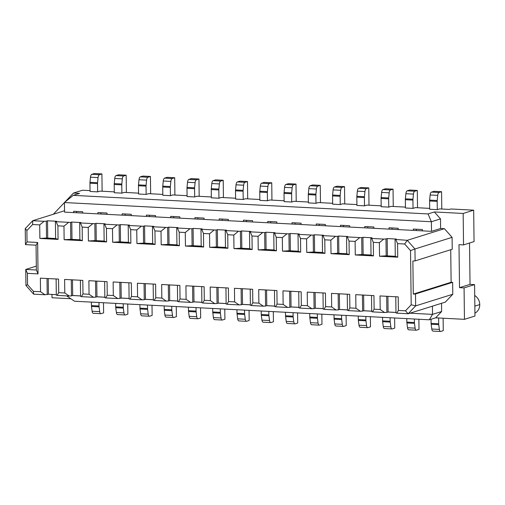 <?xml version="1.0" encoding="UTF-8"?>
<svg xmlns="http://www.w3.org/2000/svg" width="505" height="505" viewBox="0 0 505 505"><rect width="100%" height="100%" fill="white"/><g stroke="black" fill="none" stroke-linecap="round" stroke-linejoin="round"><path stroke-width="0.76" d="M51.971 294.415L52.009 297.742L70.82 298.726M73.648 212.605L73.635 211.279L82.732 211.759L82.744 213.078L64.552 212.132L64.432 202.537L73.219 195.359L79.525 193.383L73.465 193.068L64.577 202.417M64.432 202.568L53.328 214.259M73.465 193.068L82.574 190.215L90.035 190.606M441.528 303.309L441.629 311.522L432.52 314.375L429.338 319.798L74.513 301.226L66.616 295.88M48.234 278.571L48.423 294.232L45.002 294.75L33.627 294.156L25.944 285.489L25.749 269.443L36.316 266.129M27.421 273.344L25.749 269.443L36.366 269.998L36.063 245.184L25.446 244.628L25.25 228.582L26.898 230.551L27.036 241.92L37.654 242.476L38.033 273.899L27.421 273.344L27.56 284.713L33.444 291.353L40.526 291.72L40.362 278.154L58.555 279.107L58.725 292.673L64.785 292.988L64.621 279.429L82.82 280.382L82.984 293.942L89.05 294.264L88.886 280.698L107.079 281.651L107.243 295.21L113.309 295.532L113.145 281.967L131.338 282.92L131.508 296.486L137.575 296.801L137.404 283.236L155.603 284.189L155.767 297.754L161.834 298.07L161.669 284.504L179.862 285.458L180.026 299.023L186.093 299.339L185.928 285.779L204.127 286.726L204.291 300.292L210.358 300.608L210.187 287.048L228.386 288.002L228.55 301.561L234.617 301.883L234.453 288.317L252.645 289.27L252.816 302.836L258.882 303.151L258.712 289.586L276.91 290.539L277.075 304.105L283.141 304.42L282.977 290.855L301.169 291.808L301.334 305.373L307.4 305.689L307.236 292.124L325.435 293.077L325.599 306.642L331.665 306.958L331.495 293.399L349.694 294.346L349.858 307.911L355.924 308.233L355.76 294.668L373.952 295.621L374.123 309.18L380.189 309.502L380.019 295.936L398.218 296.889L398.382 310.455L396.791 313.163L395.977 312.866L395.781 296.763M46.321 221.165L47.527 220.786L56.623 221.259L55.417 221.638L55.626 238.511L46.529 238.038L46.321 221.165L44.105 221.304L39.712 224.895L32.623 224.523L32.73 220.71L25.25 228.582M44.105 221.304L32.73 220.71L64.533 210.749M47.217 294.611L47.022 278.507M45.002 294.75L40.526 291.72M56.118 278.981L56.314 295.084L57.128 295.387L58.725 292.673M71.281 279.776L71.476 295.88L69.261 296.018L64.785 292.988M82.984 293.942L81.393 296.656L80.579 296.353L80.383 280.25M95.546 281.045L95.742 297.148L93.526 297.287L89.05 294.264M107.243 295.21L105.652 297.925L104.838 297.628L104.642 281.519M121.017 282.377L121.206 298.038L120.001 298.417L119.805 282.314M120.001 298.417L117.785 298.556L113.309 295.532M33.627 294.156L33.444 291.353M25.944 285.489L27.56 284.713M36.366 269.998L38.033 273.899M36.063 245.184L37.654 242.476M25.446 244.628L27.036 241.92M32.623 224.523L26.898 230.551M46.529 238.038L39.876 238.455L39.712 224.895M106.593 241.952L104.15 241.055L103.942 224.182L119.104 224.971L119.313 241.844L112.659 242.267L112.495 228.702L106.429 228.386L106.593 241.952L88.4 240.999L88.23 227.433L82.17 227.117L82.334 240.677L64.135 239.73L63.971 226.164L57.905 225.842L58.069 239.408L39.876 238.455M116.889 225.116L112.495 228.702M104.756 224.479L106.429 228.386M82.334 240.677L79.885 239.78L79.683 222.913L94.845 223.702L95.047 240.576L88.4 240.999M92.623 223.841L88.23 227.433M80.497 223.21L82.17 227.117M55.417 221.638L70.58 222.434L70.788 239.307L64.135 239.73M68.364 222.572L63.971 226.164M55.626 238.511L58.069 239.408M56.232 221.941L57.905 225.842M57.128 295.387L69.261 296.018M81.393 296.656L93.526 297.287M105.652 297.925L117.785 298.556M104.15 241.055L95.047 240.576M79.885 239.78L70.788 239.307M112.659 242.267L130.858 243.221L128.409 242.324L119.313 241.844M473.671 210.168L463.161 213.464L463.546 244.893L474.056 241.598L473.671 210.168L450.927 208.982L449.526 209.417L439.672 208.906L437.286 209.651L429.704 209.253L429.603 200.984A3.339 1.395 -87 0 1 429.641 200.113L430.14 194.974A3.339 1.395 -87 0 1 431.466 192.096L433.991 191.307L441.572 191.704L439.047 192.493A3.339 1.395 93 0 0 437.721 195.372L437.223 200.51A3.339 1.395 93 0 0 437.185 201.381L437.286 209.651M469.53 243.019L470.035 284.372L474.58 284.612L474.965 316.035L464.455 319.33L435.645 317.822L429.338 319.798M474.58 284.612L464.07 287.9L464.455 319.33M463.161 213.464L434.351 211.955L440.499 218.892L440.613 228.481L444.406 228.683L452.089 237.35L452.234 249.262L415.097 260.889L412.875 261.028L413.279 294.112L451.123 282.263L452.638 282.345L452.783 294.251L445.303 302.129L408.166 313.757L396.791 313.163M450.725 249.735L451.123 282.263M441.629 311.522L435.645 317.822M464.07 287.9L459.525 287.661L458.994 244.654L463.546 244.893M72.575 295.532L80.573 295.955M96.84 296.807L104.832 297.224M121.099 298.076L129.097 298.493M145.364 299.345L153.356 299.762M169.623 300.614L177.621 301.03M193.882 301.883L201.88 302.306M218.147 303.151L226.139 303.574M242.406 304.427L250.404 304.843M266.672 305.695L274.663 306.112M290.93 306.964L298.922 307.381M315.189 308.233L323.187 308.65M339.455 309.502L347.446 309.925M363.714 310.777L371.712 311.194M387.979 312.046L395.97 312.462M409.965 313.195L432.52 314.375L432.419 306.163M64.432 202.537L431.39 221.739L428.044 213.931L434.351 211.955M73.219 195.359L428.044 213.931M422.407 230.861L413.311 230.381L413.292 229.062L422.388 229.535L422.407 230.861L431.504 231.334L431.39 221.739L440.499 218.892M128.901 282.794L129.097 298.897L129.918 299.194L131.508 296.486M153.166 284.062L153.362 300.166L154.177 300.462L155.767 297.754M169.541 284.921L169.73 300.582L168.525 300.961L168.329 284.858M168.525 300.961L166.309 301.1L161.834 298.07M177.425 285.331L177.621 301.434L178.435 301.731L180.026 299.023M193.8 286.19L193.996 301.851L192.784 302.23L192.588 286.127M192.784 302.23L190.568 302.369L186.093 299.339M201.691 286.6L201.886 302.703L202.701 303.006L204.291 300.292M218.065 287.459L218.255 303.12L217.049 303.499L216.853 287.395M217.049 303.499L214.833 303.638L210.358 300.608M225.95 287.869L226.145 303.972L226.96 304.275L228.55 301.561M242.324 288.727L242.514 304.389L241.308 304.767L241.112 288.664M241.308 304.767L239.092 304.906L234.617 301.883M250.209 289.144L250.404 305.247L251.225 305.544L252.816 302.836M266.589 289.996L266.779 305.658L265.573 306.036L265.371 289.933M265.573 306.036L263.351 306.182L258.882 303.151M274.474 290.413L274.669 306.516L275.484 306.813L277.075 304.105M290.848 291.265L291.038 306.933L289.832 307.305L289.636 291.202M289.832 307.305L287.616 307.45L283.141 304.42M298.733 291.682L298.928 307.785L299.743 308.082L301.334 305.373M315.107 292.54L315.303 308.202L314.091 308.58L313.895 292.477M314.091 308.58L311.875 308.719L307.4 305.689M322.998 292.95L323.194 309.054L324.008 309.35L325.599 306.642M339.373 293.809L339.562 309.47L338.356 309.849L338.161 293.746M338.356 309.849L336.141 309.988L331.665 306.958M347.257 294.219L347.453 310.322L348.267 310.625L349.858 307.911M362.42 295.015L362.615 311.118L360.4 311.257L355.924 308.233M371.516 295.488L371.712 311.591L372.532 311.894L374.123 309.18M387.897 296.347L388.086 312.008L386.88 312.387L386.678 296.284M386.88 312.387L384.659 312.526L380.189 309.502M459.525 287.661L470.035 284.372M474.713 295.501A10.024 9.002 72.6 0 1 479.75 304.578L474.845 306.112M474.934 313.138A10.024 9.002 -107.4 0 0 479.75 304.578M431.504 231.334L440.613 228.481M395.895 239.717L397.568 243.625L397.732 257.19L395.282 256.294L395.08 239.42L407.27 240.311L444.406 228.683M413.279 294.112L415.501 293.973L415.647 305.885L408.166 313.757L405.465 310.821L411.196 304.793L410.533 250.632L404.65 243.997L407.27 240.311L414.952 248.984L452.089 237.35M410.533 250.632L414.952 248.984L415.097 260.889M415.501 293.973L452.638 282.345M411.196 304.793L415.647 305.885L452.783 294.251M145.282 283.646L145.472 299.314L144.266 299.686L144.064 283.583M144.266 299.686L142.044 299.831L137.575 296.801M82.744 213.078L97.913 213.874L97.894 212.555L106.991 213.028L107.01 214.354L122.172 215.143L122.153 213.823L131.256 214.297L131.268 215.622L146.431 216.418L146.418 215.092L155.515 215.566L155.534 216.891L170.696 217.687L170.677 216.361L179.774 216.841L179.793 218.16L194.955 218.955L194.943 217.63L204.039 218.109L204.052 219.429L219.22 220.224L219.202 218.899L228.298 219.378L228.317 220.704L243.479 221.493L243.46 220.174L252.563 220.647L252.576 221.973L267.738 222.762L267.726 221.442L276.822 221.916L276.841 223.242L292.004 224.037L291.985 222.711L301.081 223.185L301.1 224.51L316.263 225.306L316.25 223.98L325.346 224.46L325.359 225.779L340.528 226.575L340.509 225.249L349.605 225.729L349.624 227.048L364.787 227.843L364.768 226.518L373.87 226.998L373.883 228.323L389.046 229.112L389.033 227.793L398.129 228.266L398.148 229.592L389.046 229.112M413.311 230.381L398.148 229.592M349.208 254.646L346.765 253.75L346.556 236.877L361.719 237.672L361.927 254.545L355.274 254.968L355.11 241.403L349.043 241.087L349.208 254.646L331.015 253.693L330.844 240.134L324.784 239.812L324.949 253.377L306.75 252.424L306.585 238.865L300.519 238.543L300.683 252.109L282.491 251.155L282.327 237.59L276.26 237.274L276.424 250.84L258.225 249.887L258.061 236.321L251.995 236.005L252.165 249.571L233.966 248.618L233.802 235.052L227.736 234.737L227.9 248.296L209.708 247.349L209.537 233.783L203.477 233.468L203.641 247.027L185.442 246.074L185.278 232.515L179.212 232.193L179.376 245.758L161.183 244.805L161.019 231.239L154.953 230.924L155.117 244.489L136.918 243.536L136.754 229.971L130.688 229.655L130.858 243.221M359.503 237.811L355.11 241.403M347.371 237.18L349.043 241.087M324.949 253.377L322.499 252.481L322.297 235.608L337.46 236.403L337.662 253.276L331.015 253.693M335.238 236.542L330.844 240.134M323.112 235.911L324.784 239.812M300.683 252.109L298.24 251.212L298.032 234.339L313.195 235.134L313.403 252.008L306.75 252.424M310.979 235.273L306.585 238.865M298.846 234.636L300.519 238.543M276.424 250.84L273.975 249.943L273.773 233.07L288.936 233.865L289.144 250.739L282.491 251.155M286.72 234.004L282.327 237.59M274.587 233.367L276.26 237.274M252.165 249.571L249.716 248.675L249.508 231.801L264.67 232.59L264.879 249.464L258.225 249.887M262.455 232.736L258.061 236.321M250.328 232.098L251.995 236.005M227.9 248.296L225.457 247.399L225.249 230.532L240.412 231.322L240.62 248.195L233.966 248.618M238.196 231.467L233.802 235.052M226.063 230.829L227.736 234.737M203.641 247.027L201.192 246.131L200.99 229.257L216.153 230.053L216.355 246.926L209.708 247.349M213.931 230.192L209.537 233.783M201.804 229.56L203.477 233.468M179.376 245.758L176.933 244.862L176.725 227.989L191.887 228.784L192.096 245.657L185.442 246.074M189.672 228.923L185.278 232.515M177.539 228.292L179.212 232.193M155.117 244.489L152.668 243.593L152.466 226.72L167.628 227.515L167.837 244.388L161.183 244.805M165.413 227.654L161.019 231.239M153.28 227.016L154.953 230.924M128.409 242.324L128.201 225.451L143.363 226.246L143.571 243.113L136.918 243.536M141.147 226.385L136.754 229.971M129.021 225.748L130.688 229.655M405.465 310.821L398.382 310.455M404.65 243.997L397.568 243.625M397.732 257.19L379.533 256.237L379.369 242.671L373.302 242.356L373.473 255.921L355.274 254.968M129.918 299.194L142.044 299.831M154.177 300.462L166.309 301.1M178.435 301.731L190.568 302.369M202.701 303.006L214.833 303.638M226.96 304.275L239.092 304.906M251.225 305.544L263.351 306.182M275.484 306.813L287.616 307.45M299.743 308.082L311.875 308.719M324.008 309.35L336.141 309.988M348.267 310.625L360.4 311.257M372.532 311.894L384.659 312.526M373.473 255.921L371.023 255.019L370.815 238.152L371.636 238.448L373.302 242.356M395.08 239.42L396.286 239.042L387.19 238.562L385.978 238.941L386.186 255.814L379.533 256.237M385.978 238.941L383.762 239.086L379.369 242.671M386.186 255.814L395.282 256.294M371.023 255.019L361.927 254.545M346.765 253.75L337.662 253.276M322.499 252.481L313.403 252.008M298.24 251.212L289.144 250.739M273.975 249.943L264.879 249.464M249.716 248.675L240.62 248.195M225.457 247.399L216.355 246.926M201.192 246.131L192.096 245.657M176.933 244.862L167.837 244.388M152.668 243.593L143.571 243.113M383.762 239.086L371.636 238.448M322.297 235.608L323.503 235.229L314.4 234.756L314.615 252.071M337.46 236.403L338.666 236.024L338.874 253.34M346.556 236.877L347.762 236.504L338.666 236.024M361.719 237.672L362.925 237.293L363.139 254.608M370.815 238.152L372.027 237.773L362.925 237.293M373.883 228.323L364.787 227.843M349.624 227.048L340.528 226.575M325.359 225.779L316.263 225.306M301.1 224.51L292.004 224.037M276.841 223.242L267.738 222.762M252.576 221.973L243.479 221.493M228.317 220.704L219.22 220.224M204.052 219.429L194.955 218.955M179.793 218.16L170.696 217.687M155.534 216.891L146.431 216.418M131.268 215.622L122.172 215.143M107.01 214.354L97.913 213.874M70.58 222.434L71.786 222.055L72 239.37M79.683 222.913L80.888 222.535L71.786 222.055M94.845 223.702L96.051 223.324L96.259 240.639M103.942 224.182L105.147 223.803L96.051 223.324M119.104 224.971L120.31 224.599L120.525 241.908M128.201 225.451L129.413 225.072L120.31 224.599M143.363 226.246L144.575 225.868L144.784 243.183M152.466 226.72L153.671 226.341L144.575 225.868M167.628 227.515L168.834 227.136L169.049 244.452M176.725 227.989L177.93 227.61L168.834 227.136M191.887 228.784L193.093 228.405L193.308 245.72M200.99 229.257L202.196 228.885L193.093 228.405M216.153 230.053L217.358 229.674L217.567 246.989M225.249 230.532L226.455 230.154L217.358 229.674M240.412 231.322L241.617 230.943L241.832 248.258M249.508 231.801L250.72 231.423L241.617 230.943M264.67 232.59L265.882 232.218L266.091 249.527M273.773 233.07L274.979 232.691L265.882 232.218M288.936 233.865L290.141 233.487L290.356 250.802M298.032 234.339L299.238 233.96L290.141 233.487M313.195 235.134L314.4 234.756M193.996 301.851L201.88 302.261M169.73 300.582L177.615 300.993M145.472 299.314L153.356 299.724M121.206 298.038L129.097 298.455M96.758 281.108L96.947 296.77L104.832 297.186M96.947 296.77L95.742 297.148M71.476 295.88L72.688 295.501L80.573 295.911M48.423 294.232L56.307 294.642M388.086 312.008L395.97 312.425M362.615 311.118L363.821 310.739L371.712 311.156M339.562 309.47L347.446 309.881M315.303 308.202L323.187 308.612M291.038 306.933L298.922 307.343M266.779 305.658L274.663 306.074M242.514 304.389L250.404 304.805M218.255 303.12L226.139 303.53M72.493 279.839L72.688 295.501M149.417 215.25L149.429 216.569M125.152 213.981L125.171 215.3M100.893 212.706L100.912 214.032M76.634 211.437L76.646 212.763M47.527 220.786L47.741 238.101M363.632 295.078L363.821 310.739M392.031 227.951L392.044 229.27M367.766 226.676L367.785 228.001M343.507 225.407L343.526 226.732M319.248 224.138L319.261 225.464M294.983 222.869L295.002 224.188M270.724 221.6L270.737 222.92M246.459 220.325L246.478 221.651M222.2 219.056L222.219 220.382M197.941 217.788L197.954 219.113M173.676 216.519L173.695 217.844M416.29 229.219L416.309 230.539M387.19 238.562L387.398 255.877M102.124 191.237L101.909 173.922L94.328 173.531L91.803 174.32A3.339 1.395 -87 0 0 90.483 177.192L89.978 182.337A3.339 1.395 -87 0 0 89.947 183.201L90.048 191.477L97.629 191.868L100.009 191.124L114.294 191.875M126.383 192.506L126.174 175.197L118.587 174.799L116.068 175.589A3.339 1.395 -87 0 0 114.742 178.467L114.244 183.605A3.339 1.395 -87 0 0 114.206 184.476L114.307 192.746L121.888 193.144L124.268 192.392L138.559 193.144M150.641 193.775L150.433 176.466L142.852 176.068L140.327 176.857A3.339 1.395 -87 0 0 139.008 179.736L138.503 184.874A3.339 1.395 -87 0 0 138.465 185.745L138.566 194.015L146.147 194.412L148.533 193.667L162.818 194.412M174.907 195.044L174.692 177.735L167.111 177.337L164.592 178.126A3.339 1.395 -87 0 0 163.266 181.005L162.768 186.143A3.339 1.395 -87 0 0 162.73 187.014L162.831 195.284L170.412 195.681L172.792 194.936L187.084 195.681M199.166 196.312L198.957 179.004L191.376 178.606L188.851 179.395A3.339 1.395 -87 0 0 187.525 182.273L187.027 187.412A3.339 1.395 -87 0 0 186.989 188.283L187.09 196.552L194.671 196.95L197.057 196.205L211.343 196.95M223.431 197.588L223.216 180.272L215.635 179.875L213.11 180.67A3.339 1.395 -87 0 0 211.791 183.542L211.286 188.681A3.339 1.395 -87 0 0 211.254 189.552L211.355 197.821L218.936 198.219L221.316 197.474L235.601 198.225M247.69 198.856L247.475 181.548L239.894 181.15L237.375 181.939A3.339 1.395 -87 0 0 236.05 184.811L235.551 189.956A3.339 1.395 -87 0 0 235.513 190.821L235.614 199.096L243.195 199.488L245.575 198.743L259.867 199.494M271.949 200.125L271.74 182.816L264.159 182.419L261.634 183.208A3.339 1.395 -87 0 0 260.315 186.086L259.81 191.225A3.339 1.395 -87 0 0 259.772 192.096L259.873 200.365L267.454 200.763L269.84 200.012L284.126 200.763M296.214 201.394L295.999 184.085L288.418 183.687L285.899 184.476A3.339 1.395 -87 0 0 284.574 187.355L284.075 192.493A3.339 1.395 -87 0 0 284.037 193.364L284.138 201.634L291.72 202.032L294.099 201.287L308.391 202.032M320.473 202.663L320.265 185.354L312.683 184.956L310.158 185.745A3.339 1.395 -87 0 0 308.833 188.624L308.334 193.762A3.339 1.395 -87 0 0 308.296 194.633L308.397 202.903L315.978 203.3L318.365 202.555L332.65 203.3M344.738 203.932L344.524 186.623L336.942 186.225L334.417 187.02A3.339 1.395 -87 0 0 333.098 189.893L332.593 195.031A3.339 1.395 -87 0 0 332.561 195.902L332.662 204.171L340.244 204.569L342.624 203.824L356.909 204.569M368.997 205.207L368.783 187.892L361.201 187.5L358.683 188.289A3.339 1.395 -87 0 0 357.357 191.161L356.858 196.306A3.339 1.395 -87 0 0 356.82 197.171L356.921 205.44L364.503 205.838L366.882 205.093L381.174 205.844M393.256 206.476L393.048 189.167L385.466 188.769L382.941 189.558A3.339 1.395 -87 0 0 381.616 192.43L381.117 197.575A3.339 1.395 -87 0 0 381.079 198.44L381.18 206.715L388.762 207.113L391.148 206.362L405.433 207.113M417.521 207.744L417.307 190.435L409.725 190.038L407.207 190.827A3.339 1.395 -87 0 0 405.881 193.705L405.382 198.844A3.339 1.395 -87 0 0 405.345 199.715L405.446 207.984L413.027 208.382L415.407 207.631L429.698 208.382M93.501 313.27A3.339 1.395 -87 0 1 93.286 313.296A3.339 1.395 -87 0 1 92.118 311.238L91.5 306.453A3.339 1.395 -87 0 1 91.443 305.613L91.399 302.11M98.98 302.508L99.024 306.011A3.339 1.395 93 0 0 99.081 306.851L99.7 311.635A3.339 1.395 93 0 0 100.867 313.693A3.339 1.395 93 0 0 101.082 313.662L103.607 312.873L103.481 302.741M117.766 314.539A3.339 1.395 -87 0 1 117.551 314.565A3.339 1.395 -87 0 1 116.384 312.507L115.759 307.722A3.339 1.395 -87 0 1 115.702 306.882L115.658 303.379M123.239 303.776L123.283 307.28A3.339 1.395 93 0 0 123.34 308.119L123.965 312.904A3.339 1.395 93 0 0 125.133 314.962A3.339 1.395 93 0 0 125.347 314.937L127.866 314.142L127.746 304.01M142.025 315.808A3.339 1.395 -87 0 1 141.81 315.833A3.339 1.395 -87 0 1 140.643 313.775L140.024 308.991A3.339 1.395 -87 0 1 139.961 308.151L139.923 304.648M147.504 305.045L147.542 308.549A3.339 1.395 93 0 0 147.605 309.388L148.224 314.179A3.339 1.395 93 0 0 149.392 316.231A3.339 1.395 93 0 0 149.606 316.206L152.131 315.417L152.005 305.279M166.29 317.077A3.339 1.395 -87 0 1 166.069 317.108A3.339 1.395 -87 0 1 164.901 315.051L164.283 310.266A3.339 1.395 -87 0 1 164.226 309.42L164.182 305.916M171.763 306.314L171.807 309.817A3.339 1.395 93 0 0 171.864 310.657L172.483 315.448A3.339 1.395 93 0 0 173.657 317.5A3.339 1.395 93 0 0 173.871 317.475L176.39 316.685L176.27 306.548M190.549 318.346A3.339 1.395 -87 0 1 190.334 318.377A3.339 1.395 -87 0 1 189.167 316.319L188.542 311.534A3.339 1.395 -87 0 1 188.485 310.689L188.441 307.185M196.022 307.583L196.066 311.086A3.339 1.395 93 0 0 196.123 311.926L196.748 316.717A3.339 1.395 93 0 0 197.916 318.775A3.339 1.395 93 0 0 198.13 318.743L200.655 317.954L200.529 307.823M214.808 319.614A3.339 1.395 -87 0 1 214.593 319.646A3.339 1.395 -87 0 1 213.426 317.588L212.807 312.803A3.339 1.395 -87 0 1 212.75 311.964L212.706 308.46M220.287 308.852L220.332 312.355A3.339 1.395 93 0 0 220.388 313.195L221.007 317.986A3.339 1.395 93 0 0 222.175 320.044A3.339 1.395 93 0 0 222.389 320.012L224.914 319.223L224.788 309.092M239.073 320.89A3.339 1.395 -87 0 1 238.859 320.915A3.339 1.395 -87 0 1 237.691 318.857L237.066 314.072A3.339 1.395 -87 0 1 237.009 313.233L236.965 309.729M244.546 310.127L244.59 313.63A3.339 1.395 93 0 0 244.647 314.47L245.272 319.255A3.339 1.395 93 0 0 246.44 321.313A3.339 1.395 93 0 0 246.655 321.287L249.173 320.492L249.053 310.36M263.332 322.158A3.339 1.395 -87 0 1 263.118 322.184A3.339 1.395 -87 0 1 261.95 320.126L261.331 315.341A3.339 1.395 -87 0 1 261.268 314.501L261.23 310.998M268.811 311.396L268.849 314.899A3.339 1.395 93 0 0 268.912 315.739L269.531 320.523A3.339 1.395 93 0 0 270.699 322.581A3.339 1.395 93 0 0 270.914 322.556L273.439 321.767L273.312 311.629M287.598 323.427A3.339 1.395 -87 0 1 287.377 323.452A3.339 1.395 -87 0 1 286.209 321.395L285.59 316.61A3.339 1.395 -87 0 1 285.533 315.77L285.489 312.267M293.07 312.664L293.115 316.168A3.339 1.395 93 0 0 293.171 317.007L293.79 321.799A3.339 1.395 93 0 0 294.964 323.85A3.339 1.395 93 0 0 295.179 323.825L297.697 323.036L297.578 312.898M311.856 324.696A3.339 1.395 -87 0 1 311.642 324.728A3.339 1.395 -87 0 1 310.474 322.67L309.849 317.885A3.339 1.395 -87 0 1 309.792 317.039L309.748 313.536M317.329 313.933L317.374 317.437A3.339 1.395 93 0 0 317.43 318.276L318.055 323.067A3.339 1.395 93 0 0 319.223 325.125A3.339 1.395 93 0 0 319.438 325.094L321.963 324.305L321.837 314.167M336.115 325.965A3.339 1.395 -87 0 1 335.901 325.996A3.339 1.395 -87 0 1 334.733 323.939L334.114 319.154A3.339 1.395 -87 0 1 334.058 318.308L334.013 314.804M341.595 315.202L341.639 318.705A3.339 1.395 93 0 0 341.696 319.545L342.314 324.336A3.339 1.395 93 0 0 343.482 326.394A3.339 1.395 93 0 0 343.697 326.363L346.222 325.573L346.095 315.442M360.381 327.24A3.339 1.395 -87 0 1 360.166 327.265A3.339 1.395 -87 0 1 358.998 325.207L358.373 320.423A3.339 1.395 -87 0 1 358.316 319.583L358.272 316.079M365.854 316.471L365.898 319.981A3.339 1.395 93 0 0 365.955 320.82L366.579 325.605A3.339 1.395 93 0 0 367.747 327.663A3.339 1.395 93 0 0 367.962 327.631L370.481 326.842L370.361 316.711M384.64 328.509A3.339 1.395 -87 0 1 384.425 328.534A3.339 1.395 -87 0 1 383.257 326.476L382.638 321.691A3.339 1.395 -87 0 1 382.575 320.852L382.537 317.348M390.119 317.746L390.157 321.249A3.339 1.395 93 0 0 390.22 322.089L390.838 326.874A3.339 1.395 93 0 0 392.006 328.932A3.339 1.395 93 0 0 392.221 328.906L394.746 328.111L394.62 317.98M408.905 329.778A3.339 1.395 -87 0 1 408.684 329.803A3.339 1.395 -87 0 1 407.516 327.745L406.897 322.96A3.339 1.395 -87 0 1 406.841 322.121L406.796 318.617M414.378 319.015L414.422 322.518A3.339 1.395 93 0 0 414.479 323.358L415.097 328.143A3.339 1.395 93 0 0 416.272 330.201A3.339 1.395 93 0 0 416.486 330.175L419.005 329.386L418.885 319.248M433.164 331.046A3.339 1.395 -87 0 1 432.949 331.078A3.339 1.395 -87 0 1 431.781 329.02L431.156 324.229A3.339 1.395 -87 0 1 431.1 323.389L431.049 319.261M438.611 317.98L438.681 323.787A3.339 1.395 93 0 0 438.738 324.627L439.363 329.418A3.339 1.395 93 0 0 440.53 331.469A3.339 1.395 93 0 0 440.745 331.444L443.27 330.655L443.119 318.213M101.909 173.922L99.384 174.717A3.339 1.395 93 0 0 98.065 177.596L97.566 182.728A3.339 1.395 93 0 0 97.528 183.599L97.629 191.868M126.174 175.197L123.649 175.986A3.339 1.395 93 0 0 122.324 178.865L121.825 183.997A3.339 1.395 93 0 0 121.787 184.868L121.888 193.144M150.433 176.466L147.908 177.255A3.339 1.395 93 0 0 146.589 180.133L146.084 185.272A3.339 1.395 93 0 0 146.046 186.143L146.147 194.412M174.692 177.735L172.173 178.524A3.339 1.395 93 0 0 170.848 181.402L170.349 186.541A3.339 1.395 93 0 0 170.311 187.412L170.412 195.681M198.957 179.004L196.432 179.793A3.339 1.395 93 0 0 195.107 182.671L194.608 187.809A3.339 1.395 93 0 0 194.57 188.681L194.671 196.95M223.216 180.272L220.691 181.068A3.339 1.395 93 0 0 219.372 183.94L218.873 189.078A3.339 1.395 93 0 0 218.835 189.949L218.936 198.219M247.475 181.548L244.957 182.337A3.339 1.395 93 0 0 243.631 185.215L243.132 190.347A3.339 1.395 93 0 0 243.094 191.218L243.195 199.488M271.74 182.816L269.216 183.605A3.339 1.395 93 0 0 267.896 186.484L267.391 191.616A3.339 1.395 93 0 0 267.353 192.487L267.454 200.763M295.999 184.085L293.481 184.874A3.339 1.395 93 0 0 292.155 187.753L291.656 192.891A3.339 1.395 93 0 0 291.619 193.762L291.72 202.032M320.265 185.354L317.74 186.143A3.339 1.395 93 0 0 316.414 189.022L315.915 194.16A3.339 1.395 93 0 0 315.877 195.031L315.978 203.3M344.524 186.623L341.999 187.412A3.339 1.395 93 0 0 340.679 190.29L340.181 195.429A3.339 1.395 93 0 0 340.143 196.3L340.244 204.569M368.783 187.892L366.264 188.687A3.339 1.395 93 0 0 364.938 191.559L364.44 196.698A3.339 1.395 93 0 0 364.402 197.569L364.503 205.838M393.048 189.167L390.523 189.956A3.339 1.395 93 0 0 389.203 192.834L388.698 197.966A3.339 1.395 93 0 0 388.661 198.837L388.762 207.113M417.307 190.435L414.788 191.225A3.339 1.395 93 0 0 413.462 194.103L412.964 199.235A3.339 1.395 93 0 0 412.926 200.106L413.027 208.382M441.78 209.013L441.572 191.704M99.7 311.635L92.118 311.238M99.081 306.851L91.5 306.453M123.965 312.904L116.384 312.507M123.34 308.119L115.759 307.722M148.224 314.179L140.643 313.775M147.605 309.388L140.024 308.991M172.483 315.448L164.901 315.051M171.864 310.657L164.283 310.266M196.748 316.717L189.167 316.319M196.123 311.926L188.542 311.534M221.007 317.986L213.426 317.588M220.388 313.195L212.807 312.803M245.272 319.255L237.691 318.857M244.647 314.47L237.066 314.072M269.531 320.523L261.95 320.126M268.912 315.739L261.331 315.341M293.79 321.799L286.209 321.395M293.171 317.007L285.59 316.61M318.055 323.067L310.474 322.67M317.43 318.276L309.849 317.885M342.314 324.336L334.733 323.939M341.696 319.545L334.114 319.154M366.579 325.605L358.998 325.207M365.955 320.82L358.373 320.423M390.838 326.874L383.257 326.476M390.22 322.089L382.638 321.691M415.097 328.143L407.516 327.745M414.479 323.358L406.897 322.96M439.363 329.418L431.781 329.02M438.738 324.627L431.156 324.229M89.978 182.337L97.566 182.728M90.483 177.192L98.065 177.596M114.244 183.605L121.825 183.997M114.742 178.467L122.324 178.865M138.503 184.874L146.084 185.272M139.008 179.736L146.589 180.133M162.768 186.143L170.349 186.541M163.266 181.005L170.848 181.402M187.027 187.412L194.608 187.809M187.525 182.273L195.107 182.671M211.286 188.681L218.873 189.078M211.791 183.542L219.372 183.94M235.551 189.956L243.132 190.347M236.05 184.811L243.631 185.215M259.81 191.225L267.391 191.616M260.315 186.086L267.896 186.484M284.075 192.493L291.656 192.891M284.574 187.355L292.155 187.753M308.334 193.762L315.915 194.16M308.833 188.624L316.414 189.022M332.593 195.031L340.181 195.429M333.098 189.893L340.679 190.29M356.858 196.306L364.44 196.698M357.357 191.161L364.938 191.559M381.117 197.575L388.698 197.966M381.616 192.43L389.203 192.834M405.382 198.844L412.964 199.235M405.881 193.705L413.462 194.103M429.641 200.113L437.223 200.51M430.14 194.974L437.721 195.372M99.024 306.011L91.443 305.613M123.283 307.28L115.702 306.882M147.542 308.549L139.961 308.151M171.807 309.817L164.226 309.42M196.066 311.086L188.485 310.689M220.332 312.355L212.75 311.964M244.59 313.63L237.009 313.233M268.849 314.899L261.268 314.501M293.115 316.168L285.533 315.77M317.374 317.437L309.792 317.039M341.639 318.705L334.058 318.308M365.898 319.981L358.316 319.583M390.157 321.249L382.575 320.852M414.422 322.518L406.841 322.121M438.681 323.787L431.1 323.389M429.603 200.984L437.185 201.381M405.345 199.715L412.926 200.106M381.079 198.44L388.661 198.837M356.82 197.171L364.402 197.569M332.561 195.902L340.143 196.3M308.296 194.633L315.877 195.031M284.037 193.364L291.619 193.762M259.772 192.096L267.353 192.487M235.513 190.821L243.094 191.218M211.254 189.552L218.835 189.949M186.989 188.283L194.57 188.681M162.73 187.014L170.311 187.412M138.465 185.745L146.046 186.143M114.206 184.476L121.787 184.868M89.947 183.201L97.528 183.599M91.803 174.32L99.384 174.717M116.068 175.589L123.649 175.986M140.327 176.857L147.908 177.255M164.592 178.126L172.173 178.524M188.851 179.395L196.432 179.793M213.11 180.67L220.691 181.068M237.375 181.939L244.957 182.337M261.634 183.208L269.216 183.605M285.899 184.476L293.481 184.874M310.158 185.745L317.74 186.143M334.417 187.02L341.999 187.412M358.683 188.289L366.264 188.687M382.941 189.558L390.523 189.956M407.207 190.827L414.788 191.225M431.466 192.096L439.047 192.493M93.286 313.296L100.867 313.693M117.551 314.565L125.133 314.962M141.81 315.833L149.392 316.231M166.069 317.108L173.657 317.5M190.334 318.377L197.916 318.775M214.593 319.646L222.175 320.044M238.859 320.915L246.44 321.313M263.118 322.184L270.699 322.581M287.377 323.452L294.964 323.85M311.642 324.728L319.223 325.125M335.901 325.996L343.482 326.394M360.166 327.265L367.747 327.663M384.425 328.534L392.006 328.932M408.684 329.803L416.272 330.201M432.949 331.078L440.53 331.469"/></g></svg>
